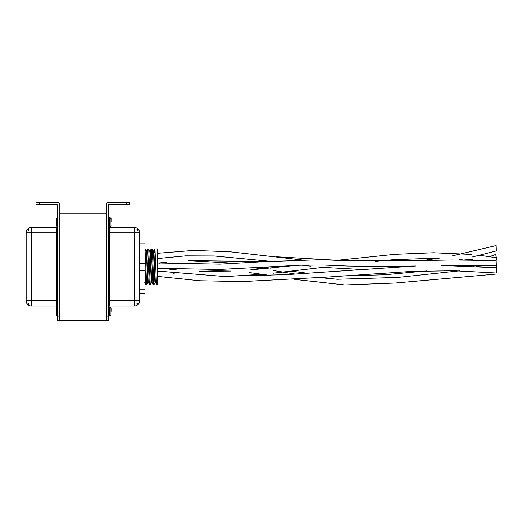 <?xml version="1.0" encoding="UTF-8"?>
<svg xmlns="http://www.w3.org/2000/svg" width="523" height="523" viewBox="0 0 523 523"><rect width="100%" height="100%" fill="white"/><g stroke="black" fill="none" stroke-linecap="round" stroke-linejoin="round"><path stroke-width="0.78" d="M59.217 320.396L59.217 213.162L106.574 213.162L106.574 320.396L57.425 320.396L57.425 205.284A0.896 0.896 0 0 0 56.536 204.388L35.982 204.388L35.982 202.604L39.552 202.604L39.552 204.388M154.834 248.909L157.515 248.909L157.515 284.656L156.619 284.656L156.442 283.78L155.011 249.785L154.801 248.935L154.468 252.485M155.096 282.688L153.939 284.656L153.762 283.78L152.33 249.785L152.186 248.935L151.258 248.909L150.108 250.877M153.939 284.656L153.043 284.656L152.866 283.78L151.258 248.909M151.52 282.688L150.363 284.656L150.186 283.78L148.754 249.785L148.61 248.935L147.682 248.909L146.532 250.877M150.363 284.656L149.473 284.656L149.29 283.78L147.682 248.909M147.159 281.08L146.826 284.623L146.61 283.78L145.002 248.909M146.793 284.656L145.897 284.656L145.721 283.78L145.002 266.782M108.392 306.772L108.392 305.419L108.366 306.994L109.255 306.099L108.392 306.772L108.392 305.419C108.66 304.713 107.875 304.634 109.255 300.738L134.28 300.738L134.28 232.827L109.255 232.827C107.875 228.93 108.66 228.845 108.392 228.146L108.366 226.57L108.392 228.146L108.366 226.57L109.255 227.459L134.28 227.459A5.361 5.361 0 0 1 139.641 232.827L139.641 300.738A5.361 5.361 0 0 1 134.28 306.099L109.255 306.099L109.255 227.459L108.366 226.57M126.239 202.604L107.47 202.604A0.896 0.896 0 0 0 106.574 203.493L106.574 316.827L108.366 316.827L108.366 205.284A0.896 0.896 0 0 1 109.255 204.388L126.239 204.388L126.239 202.604L129.809 202.604L129.809 204.388L126.239 204.388M108.366 316.827L108.366 320.396L106.574 320.396M156.586 284.623L155.324 281.936L153.893 251.622L153.716 250.844L153.272 250.844M153.494 252.066L153.455 252.485M153.017 284.623L151.748 281.936L150.323 251.622L150.14 250.844L149.696 250.844M149.441 284.623L148.172 281.936L146.747 251.622L146.564 250.844L146.12 250.844M155.501 282.721L155.056 282.721L154.88 281.936L153.448 251.622L152.186 248.935M151.932 282.721L151.48 282.721L151.304 281.936L149.872 251.622L148.61 248.935M148.355 282.721L147.904 282.721L147.728 281.936L146.296 251.622L145.034 248.935M136.961 229.251A0.896 0.896 0 0 1 137.856 230.14A0.896 0.896 0 0 0 136.961 229.251L136.961 230.14L137.856 230.14M137.856 303.418A0.896 0.896 0 0 1 136.961 304.314A0.896 0.896 0 0 0 137.856 303.418L136.961 303.418L136.961 304.314M57.425 316.827L59.217 316.827L59.217 203.493A0.896 0.896 0 0 0 58.321 202.604L39.552 202.604M57.425 306.994L56.536 306.099L57.399 306.772L57.399 305.419L57.425 306.994L57.399 305.419C57.131 304.713 57.916 304.634 56.536 300.738L56.536 232.827L31.511 232.827L31.511 300.738L56.536 300.738L56.536 306.099L31.511 306.099A5.361 5.361 0 0 1 26.15 300.738L26.15 232.827A5.361 5.361 0 0 1 31.511 227.459L56.536 227.459L57.425 226.57L57.399 228.146L57.399 226.792L56.536 227.459L56.536 232.827C57.916 228.93 57.131 228.845 57.399 228.146L57.399 226.792M27.935 230.14A0.896 0.896 0 0 1 28.83 229.251A0.896 0.896 0 0 0 27.935 230.14L28.83 230.14L28.83 229.251M28.83 304.314A0.896 0.896 0 0 1 27.935 303.418L28.83 303.418L28.83 304.314A0.896 0.896 0 0 1 27.935 303.418M111.046 311.466L111.046 307.89L111.046 311.466M56.536 315.487L56.536 307.439L56.085 307.439L56.085 315.487L56.536 315.487M111.046 222.098L111.046 218.522L111.046 222.098M56.536 226.119L56.536 218.078L56.085 218.078L56.085 226.119L56.536 226.119M139.641 239.972L145.002 239.972L145.002 243.823L139.641 243.823M145.002 243.823L145.002 293.593L139.641 293.593M145.002 263.219L139.641 263.206M145.002 270.358L139.641 270.358M145.002 289.742L139.641 289.742M157.515 262.991L219.98 264.148L263.919 261.696L320.521 259.696L350.345 260.853L410.065 260.82L451.218 259.977L495.974 260.532L496.425 265.88L441.419 265.449L495.909 267.691L496.49 273.019L454.108 270.764L411.66 271.417L326.94 277.098L242.162 281.603L199.727 280.753L157.515 276.392M496.373 265.246L496.85 265.233L496.007 268.6M496.072 272.98L495.987 274.085L395.362 283.015L344.899 284.957L294.711 279.406M496.026 268.744L496.419 268.737L496.249 270.803M479.611 255.276L496.085 257.689L496.183 263.023M489.646 256.636L495.641 254.433L496.758 259.683L496.183 259.905M452.859 255.754L496.111 245.555L496.294 250.916L471.955 257.081M139.641 300.738A5.361 5.361 0 0 1 134.28 306.099L134.28 300.738L139.641 300.738M139.641 232.827L134.28 232.827L134.28 227.459A5.361 5.361 0 0 1 139.641 232.827M31.511 306.099A5.361 5.361 0 0 1 26.15 300.738L31.511 300.738L31.511 306.099M26.15 232.827A5.361 5.361 0 0 1 31.511 227.459L31.511 232.827L26.15 232.827M109.255 311.466L109.255 315.931L108.366 315.036L109.255 315.931L110.15 315.931L110.15 306.994L111.046 307.89L110.15 306.994L109.255 306.994L109.255 311.466M109.255 226.57L110.15 226.57L110.15 217.633L109.255 217.633L109.255 226.57L108.366 225.675M147.944 282.688L146.826 284.623M154.801 248.935L153.677 250.877M145.865 284.623L144.747 282.688M110.15 315.931L111.046 315.036L110.15 315.931M109.255 306.994L108.366 307.89L109.255 306.994M56.536 314.146L57.425 314.146M56.536 308.779L57.425 308.779M110.15 226.57L111.046 225.675M56.536 224.779L57.425 224.779M56.536 219.418L57.425 219.418M110.15 217.633L111.046 218.522M109.255 217.633L108.366 218.522M157.515 271.077L221.948 276.307L286.611 274.647L415.72 265.998L382.646 266.521L347.494 266.03L322.953 265.017L300.071 265.22L219.353 269.469L157.515 268.306M159.43 263.174L166.294 262.206L158.247 263.062M266.54 261.539L188.731 260.637L236.213 263.37M263.265 267.044L270.849 268.168M291.559 271.202L307.55 273.274M342.212 275.922L384.568 274.791L426.781 270.921M476.558 266.266L490.162 265.488M173.375 273.222L178.513 272.764M199.08 271.313L217.267 270.796L230.761 271.077L199.08 271.313M249.713 272.62L270.581 275.49M253.263 267.658L262.827 268.927M273.477 270.535L295.351 274.104M319.801 277.641L337.296 279.262L397.781 277.432L459.344 270.862M228.806 276.392L262.239 274.235M273.202 273.196L322.828 267.384L359.183 269.352M375.449 261.258L393.087 259.715L440.013 258.016L422.381 260.559M458.913 259.879L463.3 258.977L473.021 259.82M169.772 269.267L178.186 270.11M250.046 269.966L296.691 265.324M337.786 260.238L395.127 254.309L433.489 252.753L471.831 254.44M473.655 266.115L478.408 265.154M276.085 256.754L331.791 259.97M157.515 258.552L185.704 255.852L214.038 255.969L270.45 261.304M301.751 265.174L311.067 266.214M157.515 253.282L193.51 250.425L229.617 251.72L301.431 259.885"/></g></svg>

